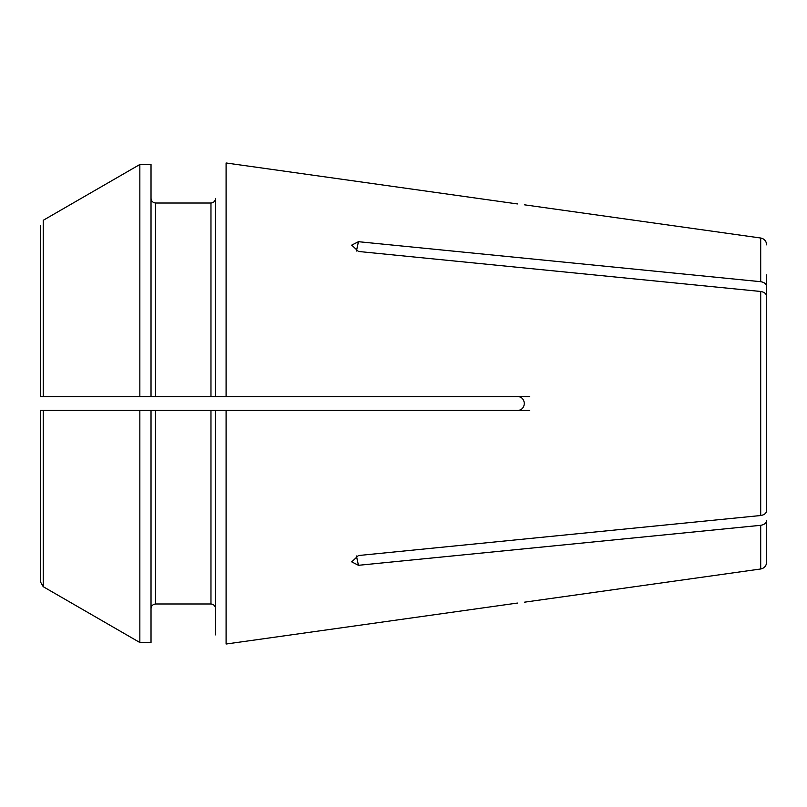 <?xml version="1.0" encoding="UTF-8"?>
<svg xmlns="http://www.w3.org/2000/svg" width="807" height="807" viewBox="0 0 807 807"><rect width="100%" height="100%" fill="white"/><g stroke="black" fill="none" stroke-linecap="round" stroke-linejoin="round"><path stroke-width="1.21" d="M766.65 520.465L766.65 562.136L766.65 520.465C766.317 523.077 764.33 524.691 760.698 525.307L358.459 565.303L351.711 561.874L358.459 555.529L760.698 515.522C764.33 514.906 766.317 513.292 766.65 510.68L766.65 296.32C766.317 293.708 764.33 292.094 760.698 291.478L358.459 251.471L351.711 245.126L358.459 241.697L760.698 281.693C764.33 282.309 766.317 283.923 766.65 286.535L766.65 274.905M226.091 162.974L517.438 203.939C526.527 205.089 526.527 205.089 517.438 203.939L226.091 162.974L226.091 396.58L517.438 396.58C526.527 396.58 526.527 410.41 517.438 410.42L226.091 410.42L226.091 644.026L517.438 603.061C526.527 601.911 526.527 601.911 517.438 603.061L226.091 644.026M40.35 351.499L40.35 396.58L139.843 396.58L139.843 164.497L151.02 164.497L151.02 396.58L155.64 396.58L155.64 203.021C152.896 202.698 151.353 201.165 151.02 198.411C151.353 201.165 152.896 202.698 155.64 203.021L210.97 203.021C213.714 202.698 215.257 201.155 215.58 198.411L215.58 396.58L529.745 396.58M40.35 490.081L40.35 581.696L40.35 410.42L151.02 410.42L151.02 642.503L139.843 642.503L43.235 586.699L139.843 642.503L139.843 410.42L210.97 410.42L210.97 603.979L155.64 603.979C152.886 604.302 151.343 605.845 151.02 608.589C151.343 605.845 152.886 604.302 155.64 603.979L155.64 410.42L529.745 410.42M766.65 317.595L766.65 286.535M139.843 164.497L43.235 220.301L139.843 164.497L151.02 164.497M40.35 396.58L47.27 396.58L40.35 396.58L40.35 225.304L40.35 316.919M155.64 396.58L226.091 396.58M139.843 396.58L151.02 396.58M210.97 396.58L210.97 203.021C213.714 202.698 215.257 201.155 215.58 198.411M226.091 410.42L215.58 410.42L215.58 634.887M215.58 608.589C215.247 605.855 213.714 604.312 210.97 603.979C213.714 604.312 215.247 605.855 215.58 608.589M40.35 581.696L43.235 586.699L43.235 410.42M766.65 499.19L766.65 489.405M40.35 410.42L47.27 410.42L40.35 410.42M356.452 251.017A1434.15 1014.096 0 0 1 358.459 241.697M760.698 525.307L760.698 568.985L524.55 602.173M760.698 291.478L760.698 515.522M524.55 204.827L760.698 238.015L760.698 281.693M43.235 396.58L43.235 220.301M358.459 565.303A1434.15 1014.096 180 0 1 356.452 555.983M760.698 238.015C764.34 238.781 766.327 241.061 766.65 244.864M760.698 568.985C764.34 568.219 766.327 565.939 766.65 562.136"/></g></svg>
